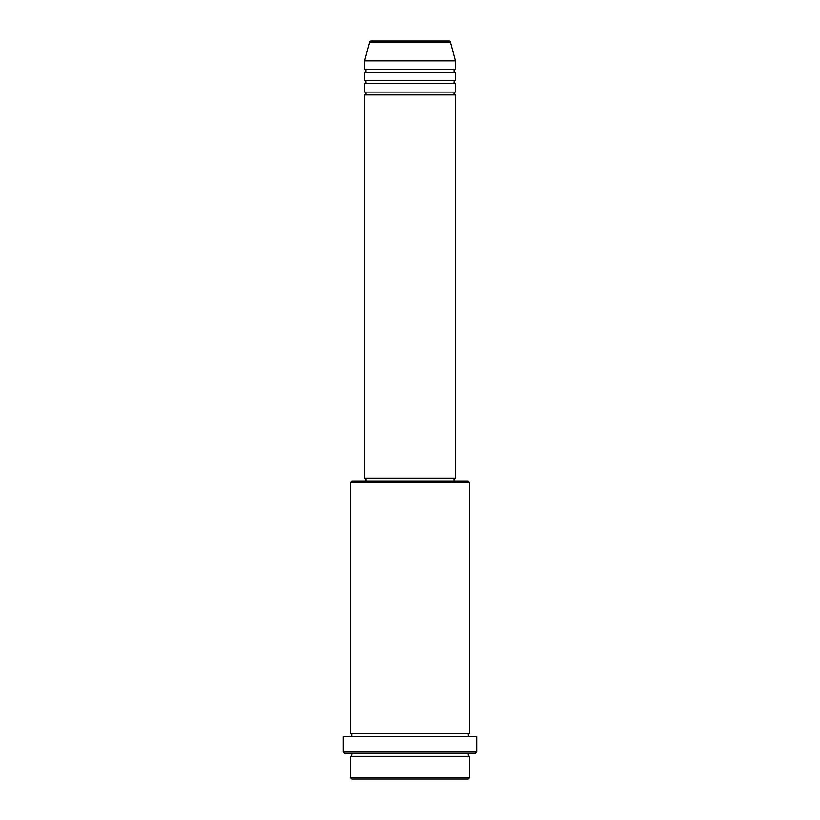 <?xml version="1.0" encoding="UTF-8"?>
<svg xmlns="http://www.w3.org/2000/svg" width="820" height="820" viewBox="0 0 820 820"><rect width="100%" height="100%" fill="white"/><g stroke="black" fill="none" stroke-linecap="round" stroke-linejoin="round"><path stroke-width="1.23" d="M450.375 42.056L369.625 42.056A1.414 1.414 0 0 1 370.999 41L449.001 41A1.414 1.414 0 0 1 450.375 42.056L455.418 60.864L364.582 60.864L364.582 69.382A1.414 1.414 0 0 1 366.007 70.807A1.414 1.414 0 0 1 364.582 72.221L364.582 80.739A1.414 1.414 0 0 1 366.007 82.154A1.414 1.414 0 0 1 364.582 83.579L364.582 92.096A1.414 1.414 0 0 1 366.007 93.511A1.414 1.414 0 0 1 364.582 94.935L364.582 478.121L455.418 478.121L455.418 94.935L364.582 94.935M455.418 60.864L455.418 69.382A1.414 1.414 0 0 0 453.993 70.807A1.414 1.414 0 0 0 455.418 72.221L455.418 80.739A1.414 1.414 0 0 0 453.993 82.154A1.414 1.414 0 0 0 455.418 83.579L455.418 92.096A1.414 1.414 0 0 0 453.993 93.511A1.414 1.414 0 0 0 455.418 94.935M468.189 779L351.811 779L350.396 777.585L469.604 777.585L468.189 779M350.396 482.385L351.811 480.961L468.189 480.961L469.604 482.385L350.396 482.385L350.396 733.582A1.414 1.414 0 0 1 351.811 735.007A1.414 1.414 0 0 1 350.396 736.421M475.282 753.457L344.718 753.457L343.293 752.032L476.707 752.032L475.282 753.457M350.396 753.457A1.414 1.414 0 0 1 351.811 754.871A1.414 1.414 0 0 1 350.396 756.296L350.396 777.585M469.604 753.457A1.414 1.414 0 0 0 468.189 754.871A1.414 1.414 0 0 0 469.604 756.296L350.396 756.296M469.604 482.385L469.604 733.582A1.414 1.414 0 0 0 468.189 735.007A1.414 1.414 0 0 0 469.604 736.421M455.418 83.579L364.582 83.579M455.418 92.096L364.582 92.096M366.007 478.121L366.007 480.961M453.993 478.121L453.993 480.961M469.604 733.582L350.396 733.582M476.707 752.032L476.707 736.421L343.293 736.421L343.293 752.032M469.604 756.296L469.604 777.585M369.625 42.056L364.582 60.864M455.418 69.382L364.582 69.382M455.418 72.221L364.582 72.221M455.418 80.739L364.582 80.739"/></g></svg>
